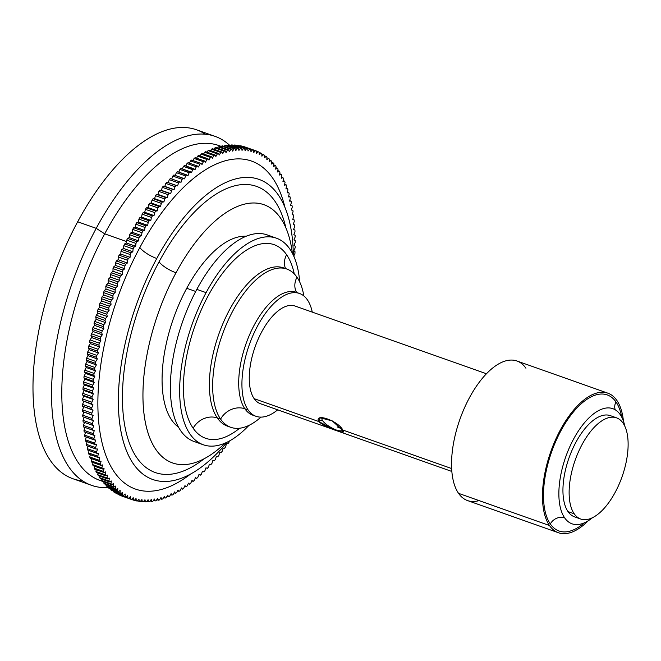 <?xml version="1.0" encoding="UTF-8"?>
<svg xmlns="http://www.w3.org/2000/svg" width="661" height="661" viewBox="0 0 661 661"><rect width="100%" height="100%" fill="white"/><g stroke="black" fill="none" stroke-linecap="round" stroke-linejoin="round"><path stroke-width="0.99" d="M95.523 370.829L94.06 373.432A185.088 85.748 109.5 0 0 93.829 375.283L94.804 376.687L93.375 379.34A185.088 85.748 109.5 0 0 93.184 381.174L94.201 382.479L92.804 385.181A185.088 85.748 109.5 0 0 92.656 386.991L93.722 388.197L92.358 390.948A185.088 85.748 109.5 0 0 92.251 392.733L93.358 393.849L92.044 396.633A185.088 85.748 109.5 0 0 91.962 398.393L93.127 399.409L91.846 402.227A185.088 85.748 109.5 0 0 91.805 403.962L93.011 404.879L91.772 407.738A185.088 85.748 109.5 0 0 91.772 409.432L93.019 410.25L91.821 413.142A185.088 85.748 109.5 0 0 91.862 414.811L93.143 415.521L91.995 418.438A185.088 85.748 109.5 0 0 92.077 420.065L93.399 420.685L92.292 423.618A185.088 85.748 109.5 0 0 92.408 425.213L93.771 425.725L92.714 428.683A185.088 85.748 109.5 0 0 92.871 430.237L94.267 430.65L93.259 433.624A185.088 85.748 109.5 0 0 93.449 435.136L94.887 435.442L93.92 438.425A185.088 85.748 109.5 0 0 94.159 439.896L95.622 440.094L94.713 443.093A185.088 85.748 109.5 0 0 94.977 444.523L96.481 444.613L95.622 447.613A185.088 85.748 109.5 0 0 95.928 449.001L97.456 448.984L96.646 451.992A185.088 85.748 109.5 0 0 96.993 453.322L98.547 453.206L97.787 456.206A185.088 85.748 109.5 0 0 98.175 457.495L99.753 457.272L99.051 460.263A185.088 85.748 109.5 0 0 99.472 461.502L101.075 461.18L100.431 464.162A185.088 85.748 109.5 0 0 100.885 465.344L102.505 464.914L101.918 467.889A185.088 85.748 109.5 0 0 102.405 469.013L104.05 468.484L103.521 471.433A185.088 85.748 109.5 0 0 104.041 472.508L105.702 471.871L105.231 474.805A185.088 85.748 109.5 0 0 105.785 475.821L107.462 475.085L107.049 478.002A185.088 85.748 109.5 0 0 107.644 478.961L109.329 478.118L108.974 481.001A185.088 85.748 109.5 0 0 109.594 481.902L111.296 480.968L110.998 483.819A185.088 85.748 109.5 0 0 111.659 484.653L113.37 483.621L113.13 486.438A185.088 85.748 109.5 0 0 113.816 487.215L115.535 486.083L115.353 488.859A185.088 85.748 109.5 0 0 116.072 489.578L117.79 488.347L117.675 491.082A185.088 85.748 109.5 0 0 118.418 491.734L120.145 490.412L120.087 493.106A185.088 85.748 109.5 0 0 120.864 493.693L122.591 492.28L122.591 494.924A185.088 85.748 109.5 0 0 123.392 495.453L125.119 493.941L125.177 496.535A185.088 85.748 109.5 0 0 126.003 496.998L127.73 495.395L127.854 497.931A185.088 85.748 109.5 0 0 128.705 498.328L130.424 496.642L130.605 499.129A185.088 85.748 109.5 0 0 131.481 499.452L133.191 497.683L133.431 500.104A185.088 85.748 109.5 0 0 134.332 500.369L136.034 498.51L136.331 500.873A185.088 85.748 109.5 0 0 137.257 501.063L138.942 499.129L139.306 501.418A185.088 85.748 109.5 0 0 140.248 501.55L141.925 499.534L142.346 501.757A185.088 85.748 109.5 0 0 143.305 501.815L144.966 499.724L145.445 501.881A185.088 85.748 109.5 0 0 146.428 501.873L148.064 499.708L148.601 501.782A185.088 85.748 109.5 0 0 149.601 501.707L151.22 499.476L151.815 501.476A185.088 85.748 109.5 0 0 152.831 501.335L154.426 499.03L155.079 500.947A185.088 85.748 109.5 0 0 156.112 500.741L157.682 498.369L158.392 500.212A185.088 85.748 109.5 0 0 159.433 499.939L160.987 497.502L161.747 499.262A185.088 85.748 109.5 0 0 162.796 498.915L164.325 496.428L165.134 498.097A185.088 85.748 109.5 0 0 166.2 497.683L167.696 495.139L168.563 496.717A185.088 85.748 109.5 0 0 169.637 496.246L171.1 493.643L172.017 495.13A185.088 85.748 109.5 0 0 173.108 494.593L174.537 491.941L175.504 493.346A185.088 85.748 109.5 0 0 176.594 492.742L177.991 490.041L179.007 491.346A185.088 85.748 109.5 0 0 180.106 490.677L181.461 487.934L182.527 489.148A185.088 85.748 109.5 0 0 183.634 488.421L184.956 485.628L186.063 486.744A185.088 85.748 109.5 0 0 187.17 485.959L188.451 483.133L189.608 484.149A185.088 85.748 109.5 0 0 190.723 483.298L191.963 480.44L193.161 481.357A185.088 85.748 109.5 0 0 194.268 480.448L195.466 477.564L196.714 478.382A185.088 85.748 109.5 0 0 197.821 477.407L198.969 474.499L200.258 475.209A185.088 85.748 109.5 0 0 201.365 474.185L202.473 471.252L203.795 471.863A185.088 85.748 109.5 0 0 204.902 470.781L205.959 467.823L207.323 468.335A185.088 85.748 109.5 0 0 208.422 467.195L209.43 464.22L210.834 464.633A185.088 85.748 109.5 0 0 211.925 463.435L212.883 460.453L214.321 460.758A185.088 85.748 109.5 0 0 215.403 459.511L216.312 456.52L217.783 456.718A185.088 85.748 109.5 0 0 218.857 455.421L219.716 452.421L221.212 452.521A185.088 85.748 109.5 0 0 222.278 451.174L223.088 448.175L224.616 448.166A185.088 85.748 109.5 0 0 225.665 446.77L226.417 443.771L227.971 443.655A185.088 85.748 109.5 0 0 229.012 442.217L229.284 441.069L229.012 442.217A185.088 85.748 109.5 0 1 227.971 443.655L226.417 443.771L225.665 446.77A185.088 85.748 109.5 0 1 224.616 448.166L223.088 448.175L222.278 451.174A185.088 85.748 109.5 0 1 221.212 452.521L219.716 452.421L218.857 455.421A185.088 85.748 109.5 0 1 217.783 456.718L216.312 456.52L215.403 459.511A185.088 85.748 109.5 0 1 214.321 460.758L212.883 460.453L211.925 463.435A185.088 85.748 109.5 0 1 210.834 464.633L209.43 464.22L208.422 467.195A185.088 85.748 109.5 0 1 207.323 468.335L205.959 467.823L204.902 470.781A185.088 85.748 109.5 0 1 203.795 471.863L202.473 471.252L201.365 474.185A185.088 85.748 109.5 0 1 200.258 475.209L198.969 474.499L197.821 477.407A185.088 85.748 109.5 0 1 196.714 478.382L195.466 477.564L194.268 480.448A185.088 85.748 109.5 0 1 193.161 481.357L191.773 480.869L193.161 481.357L191.963 480.44L190.723 483.298A185.088 85.748 109.5 0 1 189.608 484.149L188.22 483.654L189.608 484.149L188.451 483.133L187.17 485.959A185.088 85.748 109.5 0 1 186.063 486.744L184.659 486.248L186.063 486.744L184.956 485.628L183.634 488.421A185.088 85.748 109.5 0 1 182.527 489.148L181.114 488.644L182.527 489.148L181.461 487.934L180.106 490.677A185.088 85.748 109.5 0 1 179.007 491.346L177.578 490.842L179.007 491.346L177.991 490.041L176.594 492.742A185.088 85.748 109.5 0 1 175.504 493.346L174.058 492.833L175.504 493.346L174.537 491.941L173.108 494.593A185.088 85.748 109.5 0 1 172.017 495.13L170.555 494.618L172.017 495.13L171.1 493.643L169.637 496.246A185.088 85.748 109.5 0 1 168.563 496.717L167.076 496.196L168.563 496.717L167.696 495.139L166.2 497.683A185.088 85.748 109.5 0 1 165.134 498.097L163.631 497.559L165.134 498.097L164.325 496.428L162.796 498.915A185.088 85.748 109.5 0 1 161.747 499.262L160.21 498.716L161.747 499.262L160.987 497.502L159.433 499.939A185.088 85.748 109.5 0 1 158.392 500.212L156.831 499.658L158.392 500.212L157.682 498.369L156.112 500.741A185.088 85.748 109.5 0 1 155.079 500.947L153.484 500.385L155.079 500.947L154.426 499.03L152.831 501.335A185.088 85.748 109.5 0 1 151.815 501.476L150.187 500.898L151.815 501.476L151.22 499.476L149.601 501.707A185.088 85.748 109.5 0 1 148.601 501.782L146.94 501.195L148.601 501.782L148.064 499.708L146.428 501.873A185.088 85.748 109.5 0 1 145.445 501.881L143.734 501.278L145.445 501.881L144.966 499.724L143.305 501.815A185.088 85.748 109.5 0 1 142.346 501.757L140.595 501.137L142.346 501.757L141.925 499.534L140.248 501.55A185.088 85.748 109.5 0 1 139.306 501.418L137.505 500.782L139.306 501.418L138.942 499.129L137.257 501.063A185.088 85.748 109.5 0 1 136.331 500.873L134.472 500.212L136.331 500.873L136.034 498.51L134.332 500.369A185.088 85.748 109.5 0 1 133.431 500.104L131.506 499.427L133.431 500.104L133.191 497.683L131.481 499.452L122.202 496.171A185.088 85.748 -70.5 0 1 121.327 495.841L130.605 499.129A185.088 85.748 109.5 0 0 131.481 499.452L122.202 496.171A185.088 85.748 109.5 0 1 121.327 495.841L130.605 499.129L130.424 496.642L128.705 498.328L119.426 495.048A185.088 85.748 -70.5 0 1 118.575 494.651L127.854 497.931A185.088 85.748 109.5 0 0 128.705 498.328L119.426 495.048A185.088 85.748 109.5 0 1 118.575 494.651L127.854 497.931L127.73 495.395L126.003 496.998L116.724 493.709A185.088 85.748 -70.5 0 1 115.898 493.246L125.177 496.535A185.088 85.748 109.5 0 0 126.003 496.998L116.724 493.709A185.088 85.748 109.5 0 1 115.898 493.246L115.89 492.792L115.898 493.246L125.177 496.535L125.119 493.941L123.392 495.453L114.113 492.164A185.088 85.748 -70.5 0 1 113.312 491.644L122.591 494.924A185.088 85.748 109.5 0 0 123.392 495.453L114.113 492.164A185.088 85.748 109.5 0 1 113.312 491.644L113.312 491.024L113.312 491.644L122.591 494.924L122.591 492.28L120.864 493.693L111.585 490.412A185.088 85.748 -70.5 0 1 110.808 489.826L120.087 493.106A185.088 85.748 109.5 0 0 120.864 493.693L111.585 490.412A185.088 85.748 109.5 0 1 110.808 489.826L110.825 489.049L110.808 489.826L120.087 493.106L120.145 490.412L118.418 491.734L109.139 488.454A185.088 85.748 -70.5 0 1 108.396 487.801L117.675 491.082A185.088 85.748 109.5 0 0 118.418 491.734L109.139 488.454A185.088 85.748 109.5 0 1 108.396 487.801L108.437 486.876L108.396 487.801L117.675 491.082L117.79 488.347L116.072 489.578L106.793 486.289A185.088 85.748 -70.5 0 1 106.074 485.579L115.353 488.859A185.088 85.748 109.5 0 0 116.072 489.578L106.793 486.289A185.088 85.748 109.5 0 1 106.074 485.579L106.148 484.505L106.074 485.579L115.353 488.859L115.535 486.083L113.816 487.215L104.537 483.935A185.088 85.748 -70.5 0 1 103.851 483.15L113.13 486.438A185.088 85.748 109.5 0 0 113.816 487.215L104.537 483.935A185.088 85.748 109.5 0 1 103.851 483.15L103.951 481.927L103.851 483.15L113.13 486.438L113.37 483.621L111.659 484.653L102.381 481.373A185.088 85.748 -70.5 0 1 101.728 480.53L110.998 483.819A185.088 85.748 109.5 0 0 111.659 484.653L102.381 481.373A185.088 85.748 109.5 0 1 101.728 480.53L101.868 479.167L101.728 480.53L110.998 483.819L111.296 480.968L109.594 481.902L100.323 478.622A185.088 85.748 -70.5 0 1 99.695 477.721L108.974 481.001A185.088 85.748 109.5 0 0 109.594 481.902L100.323 478.622A185.088 85.748 109.5 0 1 99.695 477.721L99.885 476.209L99.695 477.721L108.974 481.001L109.329 478.118L107.644 478.961L98.365 475.672A185.088 85.748 -70.5 0 1 97.77 474.714L107.049 478.002A185.088 85.748 109.5 0 0 107.644 478.961L98.365 475.672A185.088 85.748 109.5 0 1 97.77 474.714L98.01 473.069L97.77 474.714L107.049 478.002L107.462 475.085L105.785 475.821L96.514 472.541A185.088 85.748 -70.5 0 1 95.952 471.524L105.231 474.805A185.088 85.748 109.5 0 0 105.785 475.821L96.514 472.541A185.088 85.748 109.5 0 1 95.952 471.524L96.242 469.748L95.952 471.524L105.231 474.805L105.702 471.871L104.041 472.508L94.763 469.227A185.088 85.748 -70.5 0 1 94.242 468.153L103.521 471.433A185.088 85.748 109.5 0 0 104.041 472.508L94.763 469.227A185.088 85.748 109.5 0 1 94.242 468.153L94.581 466.245L94.242 468.153L103.521 471.433L104.05 468.484L102.405 469.013L93.127 465.732A185.088 85.748 -70.5 0 1 92.639 464.6L101.918 467.889A185.088 85.748 109.5 0 0 102.405 469.013L93.127 465.732A185.088 85.748 109.5 0 1 92.639 464.6L93.044 462.568L92.639 464.6L101.918 467.889L102.505 464.914L100.885 465.344L91.606 462.056A185.088 85.748 -70.5 0 1 91.152 460.874L100.431 464.162A185.088 85.748 109.5 0 0 100.885 465.344L91.606 462.056A185.088 85.748 109.5 0 1 91.152 460.874L91.615 458.717L91.152 460.874L100.431 464.162L101.075 461.18L99.472 461.502L90.193 458.213A185.088 85.748 -70.5 0 1 89.772 456.982L99.051 460.263A185.088 85.748 109.5 0 0 99.472 461.502L90.193 458.213A185.088 85.748 109.5 0 1 89.772 456.982L90.309 454.71L89.772 456.982L99.051 460.263L99.753 457.272L98.175 457.495L88.896 454.206A185.088 85.748 -70.5 0 1 88.516 452.925L97.787 456.206A185.088 85.748 109.5 0 0 98.175 457.495L88.896 454.206A185.088 85.748 109.5 0 1 88.516 452.925L89.111 450.538L88.516 452.925L97.787 456.206L98.547 453.206L96.993 453.322L87.715 450.042A185.088 85.748 -70.5 0 1 87.368 448.703L96.646 451.992A185.088 85.748 109.5 0 0 96.993 453.322L87.715 450.042A185.088 85.748 109.5 0 1 87.368 448.703L88.037 446.208L87.368 448.703L96.646 451.992L97.456 448.984L95.928 449.001L86.649 445.712A185.088 85.748 -70.5 0 1 86.343 444.332L95.622 447.613A185.088 85.748 109.5 0 0 95.928 449.001L86.649 445.712A185.088 85.748 109.5 0 1 86.343 444.332L87.087 441.73L86.343 444.332L95.622 447.613L96.481 444.613L85.707 441.234A185.088 85.748 -70.5 0 1 85.434 439.805L94.713 443.093A185.088 85.748 109.5 0 0 94.977 444.523L85.707 441.234A185.088 85.748 109.5 0 1 85.434 439.805L86.261 437.103L85.434 439.805L94.713 443.093L95.622 440.094L84.881 436.615A185.088 85.748 -70.5 0 1 84.649 435.145L93.92 438.425A185.088 85.748 109.5 0 0 94.159 439.896L84.881 436.615A185.088 85.748 109.5 0 1 84.649 435.145L85.55 432.335L84.649 435.145L93.92 438.425L94.887 435.442L84.178 431.856A185.088 85.748 -70.5 0 1 83.98 430.336L93.259 433.624A185.088 85.748 109.5 0 0 93.449 435.136L84.178 431.856A185.088 85.748 109.5 0 1 83.98 430.336L84.963 427.444L83.98 430.336L93.259 433.624L94.267 430.65L83.592 426.956A185.088 85.748 -70.5 0 1 83.435 425.403L92.714 428.683A185.088 85.748 109.5 0 0 92.871 430.237L83.592 426.956A185.088 85.748 109.5 0 1 83.435 425.403L84.492 422.445L83.435 425.403L92.714 428.683L93.771 425.725L83.129 421.933A185.088 85.748 -70.5 0 1 83.013 420.338L92.292 423.618A185.088 85.748 109.5 0 0 92.408 425.213L83.129 421.933A185.088 85.748 109.5 0 1 83.013 420.338L84.121 417.397L83.013 420.338L92.292 423.618L93.399 420.685L82.799 416.785A185.088 85.748 -70.5 0 1 82.716 415.158L91.995 418.438A185.088 85.748 109.5 0 0 92.077 420.065L82.799 416.785A185.088 85.748 109.5 0 1 82.716 415.158L83.864 412.241L82.716 415.158L91.995 418.438L93.143 415.521L82.584 411.522A185.088 85.748 -70.5 0 1 82.542 409.853L91.821 413.142A185.088 85.748 109.5 0 0 91.862 414.811L82.584 411.522A185.088 85.748 109.5 0 1 82.542 409.853L83.74 406.969L82.542 409.853L91.821 413.142L93.019 410.25L82.493 406.151A185.088 85.748 -70.5 0 1 82.493 404.449L91.772 407.738A185.088 85.748 109.5 0 0 91.772 409.432L82.493 406.151A185.088 85.748 109.5 0 1 82.493 404.449L83.732 401.599L82.493 404.449L91.772 407.738L93.011 404.879L82.526 400.673A185.088 85.748 -70.5 0 1 82.567 398.947L91.846 402.227A185.088 85.748 109.5 0 0 91.805 403.962L82.526 400.673L83.732 401.599L82.526 400.673A185.088 85.748 109.5 0 1 82.567 398.947L83.848 396.121L82.567 398.947L91.846 402.227L93.127 399.409L83.848 396.121L93.127 399.409L91.962 398.393L82.691 395.104A185.088 85.748 -70.5 0 1 82.765 393.345L92.044 396.633A185.088 85.748 109.5 0 0 91.962 398.393L82.691 395.104L83.848 396.121L82.691 395.104A185.088 85.748 109.5 0 1 82.765 393.345L84.079 390.56L82.765 393.345L92.044 396.633L93.358 393.849L84.079 390.56L93.358 393.849L92.251 392.733L82.972 389.445A185.088 85.748 -70.5 0 1 83.079 387.66L92.358 390.948A185.088 85.748 109.5 0 0 92.251 392.733L82.972 389.445L84.079 390.56L82.972 389.445A185.088 85.748 109.5 0 1 83.079 387.66L84.443 384.917L83.079 387.66L92.358 390.948L93.722 388.197L84.443 384.917L93.722 388.197L92.656 386.991L83.377 383.702A185.088 85.748 -70.5 0 1 83.526 381.893L92.804 385.181A185.088 85.748 109.5 0 0 92.656 386.991L83.377 383.702L84.443 384.917L83.377 383.702A185.088 85.748 109.5 0 1 83.526 381.893L84.922 379.191L83.526 381.893L92.804 385.181L94.201 382.479L84.922 379.191L94.201 382.479L93.184 381.174L83.906 377.885A185.088 85.748 -70.5 0 1 84.096 376.051L93.375 379.34A185.088 85.748 109.5 0 0 93.184 381.174L83.906 377.885L84.922 379.191L83.906 377.885A185.088 85.748 109.5 0 1 84.096 376.051L85.525 373.399L84.096 376.051L93.375 379.34L94.804 376.687L85.525 373.399L94.804 376.687L93.829 375.283L84.558 372.003A185.088 85.748 -70.5 0 1 84.782 370.152L94.06 373.432A185.088 85.748 109.5 0 0 93.829 375.283L84.558 372.003L85.525 373.399L84.558 372.003A185.088 85.748 109.5 0 1 84.782 370.152L86.244 367.549L84.782 370.152L94.06 373.432L95.523 370.829L86.244 367.549L95.523 370.829L94.606 369.334L85.327 366.054A185.088 85.748 -70.5 0 1 85.591 364.186L94.87 367.466A185.088 85.748 109.5 0 0 94.606 369.334L95.523 370.829M294.682 258.36A185.088 85.748 109.5 0 0 294.74 257.393L293.963 256.617L294.74 257.393A185.088 85.748 109.5 0 1 294.682 258.36M293.724 256.071L294.946 253.494A185.088 85.748 109.5 0 0 295.021 251.734L293.864 250.717L295.145 247.892A185.088 85.748 109.5 0 0 295.178 246.165L293.98 245.248L295.219 242.389A185.088 85.748 109.5 0 0 295.211 240.687L293.971 239.869L295.17 236.985A185.088 85.748 109.5 0 0 295.128 235.316L293.839 234.605L294.996 231.689A185.088 85.748 109.5 0 0 294.913 230.053L293.591 229.441L294.699 226.508A185.088 85.748 109.5 0 0 294.575 224.905L293.211 224.401L294.277 221.443A185.088 85.748 109.5 0 0 294.12 219.882L292.716 219.477L293.732 216.502A185.088 85.748 109.5 0 0 293.534 214.99L292.104 214.685L293.063 211.702A185.088 85.748 109.5 0 0 292.831 210.223L291.361 210.024L292.278 207.033A185.088 85.748 109.5 0 0 292.005 205.604L290.51 205.513L291.369 202.514A185.088 85.748 109.5 0 0 291.063 201.126L289.535 201.134L290.344 198.135A185.088 85.748 109.5 0 0 289.997 196.804L288.444 196.92L289.196 193.921A185.088 85.748 109.5 0 0 288.816 192.632L287.238 192.855L287.932 189.856A185.088 85.748 109.5 0 0 287.518 188.625L285.916 188.947L286.56 185.964A185.088 85.748 109.5 0 0 286.106 184.783L284.478 185.212L285.065 182.238A185.088 85.748 109.5 0 0 284.577 181.114L282.933 181.643L283.47 178.685A185.088 85.748 109.5 0 0 282.941 177.619L281.28 178.247L281.751 175.314A185.088 85.748 109.5 0 0 281.198 174.297L279.52 175.033L279.934 172.124A185.088 85.748 109.5 0 0 279.347 171.166L277.653 172L278.008 169.125A185.088 85.748 109.5 0 0 277.389 168.225L275.687 169.158L275.984 166.308A185.088 85.748 109.5 0 0 275.331 165.465L273.621 166.506L273.861 163.688A185.088 85.748 109.5 0 0 273.175 162.912L271.456 164.044L271.63 161.267A185.088 85.748 109.5 0 0 270.919 160.549L269.192 161.78L269.308 159.037A185.088 85.748 109.5 0 0 268.564 158.384L266.837 159.714L266.895 157.021A185.088 85.748 109.5 0 0 266.127 156.426L264.4 157.847L264.392 155.203A185.088 85.748 109.5 0 0 263.599 154.674L261.872 156.186L261.806 153.592A185.088 85.748 109.5 0 0 260.979 153.129L259.261 154.732L259.137 152.187A185.088 85.748 109.5 0 0 258.286 151.799L256.567 153.484L256.385 150.997A185.088 85.748 109.5 0 0 255.51 150.667L253.799 152.443L253.551 150.022A185.088 85.748 109.5 0 0 252.651 149.758L250.957 151.617L250.651 149.254A185.088 85.748 109.5 0 0 249.734 149.056L248.04 150.997L247.677 148.7A185.088 85.748 109.5 0 0 246.735 148.576L245.066 150.592L244.644 148.37A185.088 85.748 109.5 0 0 243.678 148.304L242.025 150.394L241.546 148.246A185.088 85.748 109.5 0 0 240.563 148.254L238.918 150.419L238.381 148.337A185.088 85.748 109.5 0 0 237.39 148.411L235.762 150.65L235.167 148.651A185.088 85.748 109.5 0 0 234.159 148.791L232.556 151.096L231.904 149.171A185.088 85.748 109.5 0 0 230.879 149.386L229.301 151.757L228.599 149.915A185.088 85.748 109.5 0 0 227.549 150.187L226.004 152.625L225.244 150.865A185.088 85.748 109.5 0 0 224.186 151.204L222.666 153.699L221.848 152.03A185.088 85.748 109.5 0 0 220.782 152.435L219.287 154.988L218.427 153.41A185.088 85.748 109.5 0 0 217.345 153.881L215.883 156.483L214.965 154.988A185.088 85.748 109.5 0 0 213.883 155.525L212.454 158.186L211.487 156.781A185.088 85.748 109.5 0 0 210.388 157.384L209 160.086L207.975 158.78A185.088 85.748 109.5 0 0 206.876 159.441L205.521 162.193L204.456 160.978A185.088 85.748 109.5 0 0 203.357 161.705L202.035 164.49L200.919 163.374A185.088 85.748 109.5 0 0 199.812 164.168L198.531 166.993L197.375 165.977A185.088 85.748 109.5 0 0 196.267 166.828L195.028 169.679L193.822 168.762A185.088 85.748 109.5 0 0 192.715 169.679L191.516 172.562L190.277 171.744A185.088 85.748 109.5 0 0 189.17 172.711L188.013 175.628L186.724 174.909A185.088 85.748 109.5 0 0 185.625 175.942L184.518 178.875L183.188 178.263A185.088 85.748 109.5 0 0 182.089 179.346L181.023 182.304L179.668 181.792A185.088 85.748 109.5 0 0 178.569 182.932L177.553 185.906L176.156 185.493A185.088 85.748 109.5 0 0 175.066 186.683L174.099 189.674L172.67 189.368A185.088 85.748 109.5 0 0 171.587 190.616L170.67 193.607L169.208 193.409A185.088 85.748 109.5 0 0 168.134 194.706L167.266 197.705L165.771 197.606A185.088 85.748 109.5 0 0 164.705 198.953L163.903 201.952L162.375 201.96A185.088 85.748 109.5 0 0 161.317 203.357L160.565 206.348L159.012 206.463A185.088 85.748 109.5 0 0 157.971 207.901L157.277 210.892L155.69 211.115A185.088 85.748 109.5 0 0 154.666 212.594L154.021 215.577L152.418 215.899A185.088 85.748 109.5 0 0 151.41 217.428L150.824 220.394L149.196 220.824A185.088 85.748 109.5 0 0 148.204 222.385L147.676 225.343L146.031 225.872A185.088 85.748 109.5 0 0 145.048 227.475L144.577 230.408L142.916 231.044A185.088 85.748 109.5 0 0 141.958 232.68L141.545 235.589L139.868 236.324A185.088 85.748 109.5 0 0 138.926 238.001L138.57 240.877L136.885 241.719A185.088 85.748 109.5 0 0 135.968 243.422L135.67 246.272L133.968 247.206A185.088 85.748 109.5 0 0 133.076 248.941L132.836 251.758L131.126 252.799A185.088 85.748 109.5 0 0 130.258 254.559L130.077 257.336L128.358 258.476A185.088 85.748 109.5 0 0 127.515 260.26L127.399 263.004L125.673 264.226A185.088 85.748 109.5 0 0 124.846 266.044L124.797 268.738L123.07 270.06A185.088 85.748 109.5 0 0 122.268 271.894L122.277 274.538L120.55 275.959A185.088 85.748 109.5 0 0 119.781 277.81L119.848 280.404L118.121 281.916A185.088 85.748 109.5 0 0 117.377 283.792L117.501 286.329L115.782 287.923A185.088 85.748 109.5 0 0 115.072 289.815L115.254 292.294L113.535 293.98A185.088 85.748 109.5 0 0 112.857 295.88L113.097 298.301L111.395 300.077A185.088 85.748 109.5 0 0 110.742 301.986L111.048 304.349L109.346 306.2A185.088 85.748 109.5 0 0 108.726 308.117L109.09 310.414L107.404 312.347A185.088 85.748 109.5 0 0 106.818 314.272L107.239 316.495L105.562 318.511A185.088 85.748 109.5 0 0 105.008 320.436L105.487 322.593L103.835 324.683A185.088 85.748 109.5 0 0 103.314 326.608L103.851 328.691L102.207 330.855A185.088 85.748 109.5 0 0 101.728 332.78L102.323 334.78L100.695 337.019A185.088 85.748 109.5 0 0 100.249 338.936L100.902 340.861L99.299 343.166A185.088 85.748 109.5 0 0 98.886 345.083L99.596 346.926L98.018 349.289A185.088 85.748 109.5 0 0 97.638 351.198L98.398 352.957L96.853 355.387A185.088 85.748 109.5 0 0 96.506 357.287L97.324 358.956L95.804 361.451A185.088 85.748 109.5 0 0 95.498 363.335L96.366 364.922L94.87 367.466A185.088 85.748 109.5 0 0 94.606 369.334L85.327 366.054L86.244 367.549L85.327 366.054A185.088 85.748 109.5 0 1 85.591 364.186L87.087 361.633L85.591 364.186L94.87 367.466L96.366 364.922L87.087 361.633L96.366 364.922L95.498 363.335L86.219 360.055A185.088 85.748 -70.5 0 1 86.525 358.171L95.804 361.451A185.088 85.748 109.5 0 0 95.498 363.335L86.219 360.055L87.087 361.633L86.219 360.055A185.088 85.748 109.5 0 1 86.525 358.171L88.045 355.676L86.525 358.171L95.804 361.451L97.324 358.956L88.045 355.676L97.324 358.956L96.506 357.287L87.235 354.007A185.088 85.748 -70.5 0 1 87.574 352.106L96.853 355.387A185.088 85.748 109.5 0 0 96.506 357.287L87.235 354.007L88.045 355.676L87.235 354.007A185.088 85.748 109.5 0 1 87.574 352.106L89.119 349.677L87.574 352.106L96.853 355.387L98.398 352.957L89.119 349.677L98.398 352.957L97.638 351.198L88.359 347.917A185.088 85.748 -70.5 0 1 88.739 346.009L98.018 349.289A185.088 85.748 109.5 0 0 97.638 351.198L88.359 347.917L89.119 349.677L88.359 347.917A185.088 85.748 109.5 0 1 88.739 346.009L90.317 343.637L88.739 346.009L98.018 349.289L99.596 346.926L90.317 343.637L99.596 346.926L98.886 345.083L89.607 341.803A185.088 85.748 -70.5 0 1 90.02 339.878L99.299 343.166A185.088 85.748 109.5 0 0 98.886 345.083L89.607 341.803L90.317 343.637L89.607 341.803A185.088 85.748 109.5 0 1 90.02 339.878L91.623 337.581L90.02 339.878L99.299 343.166L100.902 340.861L91.623 337.581L100.902 340.861L100.249 338.936L90.97 335.656A185.088 85.748 -70.5 0 1 91.425 333.731L100.695 337.019A185.088 85.748 109.5 0 0 100.249 338.936L90.97 335.656L91.623 337.581L90.97 335.656A185.088 85.748 109.5 0 1 91.425 333.731L93.044 331.5L91.425 333.731L100.695 337.019L102.323 334.78L93.044 331.5L102.323 334.78L101.728 332.78L92.449 329.492A185.088 85.748 -70.5 0 1 92.928 327.567L102.207 330.855A185.088 85.748 109.5 0 0 101.728 332.78L92.449 329.492L93.044 331.5L92.449 329.492A185.088 85.748 109.5 0 1 92.928 327.567L94.573 325.402L92.928 327.567L102.207 330.855L103.851 328.691L94.573 325.402L103.851 328.691L103.314 326.608L94.036 323.328A185.088 85.748 -70.5 0 1 94.556 321.395L103.835 324.683A185.088 85.748 109.5 0 0 103.314 326.608L94.036 323.328L94.573 325.402L94.036 323.328A185.088 85.748 109.5 0 1 94.556 321.395L96.209 319.304L94.556 321.395L103.835 324.683L105.487 322.593L96.209 319.304L105.487 322.593L105.008 320.436L95.729 317.156A185.088 85.748 -70.5 0 1 96.283 315.231L105.562 318.511A185.088 85.748 109.5 0 0 105.008 320.436L95.729 317.156L96.209 319.304L95.729 317.156A185.088 85.748 109.5 0 1 96.283 315.231L97.96 313.215L96.283 315.231L105.562 318.511L107.239 316.495L97.96 313.215L107.239 316.495L106.818 314.272L97.539 310.992A185.088 85.748 -70.5 0 1 98.125 309.067L107.404 312.347A185.088 85.748 109.5 0 0 106.818 314.272L97.539 310.992L97.96 313.215L97.539 310.992A185.088 85.748 109.5 0 1 98.125 309.067L99.811 307.125L98.125 309.067L107.404 312.347L109.09 310.414L99.811 307.125L109.09 310.414L108.726 308.117L99.447 304.837A185.088 85.748 -70.5 0 1 100.067 302.92L109.346 306.2A185.088 85.748 109.5 0 0 108.726 308.117L99.447 304.837L99.811 307.125L99.447 304.837A185.088 85.748 109.5 0 1 100.067 302.92L101.769 301.061L100.067 302.92L109.346 306.2L111.048 304.349L101.769 301.061L111.048 304.349L110.742 301.986L101.463 298.706A185.088 85.748 -70.5 0 1 102.116 296.797L111.395 300.077A185.088 85.748 109.5 0 0 110.742 301.986L101.463 298.706L101.769 301.061L101.463 298.706A185.088 85.748 109.5 0 1 102.116 296.797L103.827 295.021L102.116 296.797L111.395 300.077L113.097 298.301L103.827 295.021L113.097 298.301L112.857 295.88L103.579 292.6A185.088 85.748 -70.5 0 1 104.256 290.7L113.535 293.98A185.088 85.748 109.5 0 0 112.857 295.88L103.579 292.6L103.827 295.021L103.579 292.6A185.088 85.748 109.5 0 1 104.256 290.7L105.975 289.014L104.256 290.7L113.535 293.98L115.254 292.294L105.975 289.014L115.254 292.294L115.072 289.815L105.793 286.535A185.088 85.748 -70.5 0 1 106.504 284.643L115.782 287.923A185.088 85.748 109.5 0 0 115.072 289.815L105.793 286.535L105.975 289.014L105.793 286.535A185.088 85.748 109.5 0 1 106.504 284.643L108.222 283.048L106.504 284.643L115.782 287.923L117.501 286.329L108.222 283.048L117.501 286.329L117.377 283.792L108.098 280.504A185.088 85.748 -70.5 0 1 108.842 278.636L118.121 281.916A185.088 85.748 109.5 0 0 117.377 283.792L108.098 280.504L108.222 283.048L108.098 280.504A185.088 85.748 109.5 0 1 108.842 278.636L110.569 277.124L108.842 278.636L118.121 281.916L119.848 280.404L110.569 277.124L119.848 280.404L119.781 277.81L110.503 274.53A185.088 85.748 -70.5 0 1 111.271 272.679L120.55 275.959A185.088 85.748 109.5 0 0 119.781 277.81L110.503 274.53L110.569 277.124L110.503 274.53A185.088 85.748 109.5 0 1 111.271 272.679L112.998 271.258L111.271 272.679L120.55 275.959L122.277 274.538L112.998 271.258L122.277 274.538L122.268 271.894L112.998 268.614A185.088 85.748 -70.5 0 1 113.791 266.78L123.07 270.06A185.088 85.748 109.5 0 0 122.268 271.894L112.998 268.614L112.998 271.258L112.998 268.614A185.088 85.748 109.5 0 1 113.791 266.78L115.518 265.449L113.791 266.78L123.07 270.06L124.797 268.738L115.518 265.449L124.797 268.738L124.846 266.044L115.576 262.764A185.088 85.748 -70.5 0 1 116.394 260.946L125.673 264.226A185.088 85.748 109.5 0 0 124.846 266.044L115.576 262.764L115.518 265.449L115.576 262.764A185.088 85.748 109.5 0 1 116.394 260.946L118.121 259.715L116.394 260.946L125.673 264.226L127.399 263.004L118.121 259.715L127.399 263.004L127.515 260.26L118.236 256.98A185.088 85.748 -70.5 0 1 119.079 255.187L128.358 258.476A185.088 85.748 109.5 0 0 127.515 260.26L118.236 256.98L118.121 259.715L118.236 256.98A185.088 85.748 109.5 0 1 119.079 255.187L120.798 254.055L119.079 255.187L128.358 258.476L130.077 257.336L120.798 254.055L130.077 257.336L130.258 254.559L120.98 251.279A185.088 85.748 -70.5 0 1 121.847 249.511L131.126 252.799A185.088 85.748 109.5 0 0 130.258 254.559L120.98 251.279L120.798 254.055L120.98 251.279A185.088 85.748 109.5 0 1 121.847 249.511L123.557 248.478L121.847 249.511L131.126 252.799L132.836 251.758L123.557 248.478L132.836 251.758L133.076 248.941L123.797 245.661A185.088 85.748 -70.5 0 1 124.689 243.926L133.968 247.206A185.088 85.748 109.5 0 0 133.076 248.941L123.797 245.661L123.557 248.478L123.797 245.661A185.088 85.748 109.5 0 1 124.689 243.926L126.391 242.992L124.689 243.926L133.968 247.206L135.67 246.272L126.391 242.992L135.67 246.272L135.968 243.422L126.689 240.141A185.088 85.748 -70.5 0 1 127.606 238.431L136.885 241.719A185.088 85.748 109.5 0 0 135.968 243.422L126.689 240.141L126.391 242.992L126.689 240.141A185.088 85.748 109.5 0 1 127.606 238.431L129.3 237.596L127.606 238.431L136.885 241.719L138.57 240.877L129.3 237.596L138.57 240.877L138.926 238.001L129.655 234.713A185.088 85.748 -70.5 0 1 130.589 233.044L139.868 236.324A185.088 85.748 109.5 0 0 138.926 238.001L129.655 234.713L129.3 237.596L129.655 234.713A185.088 85.748 109.5 0 1 130.589 233.044L132.266 232.308L130.589 233.044L139.868 236.324L141.545 235.589L132.266 232.308L141.545 235.589L141.958 232.68L132.679 229.4A185.088 85.748 -70.5 0 1 133.638 227.756L142.916 231.044A185.088 85.748 109.5 0 0 141.958 232.68L132.679 229.4L132.266 232.308L132.679 229.4A185.088 85.748 109.5 0 1 133.638 227.756L135.298 227.128L133.638 227.756L142.916 231.044L144.577 230.408L135.298 227.128L144.577 230.408L145.048 227.475L135.769 224.195A185.088 85.748 -70.5 0 1 136.753 222.592L146.031 225.872A185.088 85.748 109.5 0 0 145.048 227.475L135.769 224.195L135.298 227.128L135.769 224.195A185.088 85.748 109.5 0 1 136.753 222.592L138.397 222.055L136.753 222.592L146.031 225.872L147.676 225.343L138.397 222.055L147.676 225.343L148.204 222.385L138.926 219.105A185.088 85.748 -70.5 0 1 139.917 217.543L149.196 220.824A185.088 85.748 109.5 0 0 148.204 222.385L138.926 219.105L138.397 222.055L138.926 219.105A185.088 85.748 109.5 0 1 139.917 217.543L141.545 217.114L139.917 217.543L149.196 220.824L150.824 220.394L141.545 217.114L150.824 220.394L151.41 217.428L142.132 214.139A185.088 85.748 -70.5 0 1 143.14 212.619L152.418 215.899A185.088 85.748 109.5 0 0 151.41 217.428L142.132 214.139L141.545 217.114L142.132 214.139A185.088 85.748 109.5 0 1 143.14 212.619L144.742 212.297L143.14 212.619L152.418 215.899L154.021 215.577L144.742 212.297L154.021 215.577L154.666 212.594L145.387 209.314A185.088 85.748 -70.5 0 1 146.42 207.835L155.69 211.115A185.088 85.748 109.5 0 0 154.666 212.594L145.387 209.314L144.742 212.297L145.387 209.314A185.088 85.748 109.5 0 1 146.42 207.835L147.998 207.612L146.42 207.835L155.69 211.115L157.277 210.892L147.998 207.612L157.277 210.892L157.971 207.901L148.692 204.621A185.088 85.748 -70.5 0 1 149.733 203.183L159.012 206.463A185.088 85.748 109.5 0 0 157.971 207.901L148.692 204.621L147.998 207.612L148.692 204.621A185.088 85.748 109.5 0 1 149.733 203.183L151.286 203.067L149.733 203.183L159.012 206.463L160.565 206.348L151.286 203.067L160.565 206.348L161.317 203.357L152.038 200.068A185.088 85.748 -70.5 0 1 153.096 198.68L162.375 201.96A185.088 85.748 109.5 0 0 161.317 203.357L152.038 200.068L151.286 203.067L152.038 200.068A185.088 85.748 109.5 0 1 153.096 198.68L154.624 198.672L153.096 198.68L162.375 201.96L163.903 201.952L154.624 198.672L163.903 201.952L164.705 198.953L155.426 195.664A185.088 85.748 -70.5 0 1 156.492 194.326L165.771 197.606A185.088 85.748 109.5 0 0 164.705 198.953L155.426 195.664L154.624 198.672L155.426 195.664A185.088 85.748 109.5 0 1 156.492 194.326L167.266 197.705L157.996 194.417L167.266 197.705L168.134 194.706L158.855 191.417A185.088 85.748 -70.5 0 1 159.929 190.12L169.208 193.409A185.088 85.748 109.5 0 0 168.134 194.706L158.855 191.417L157.996 194.417L158.855 191.417A185.088 85.748 109.5 0 1 159.929 190.12L170.67 193.607L161.391 190.327L170.67 193.607L171.587 190.616L162.309 187.327A185.088 85.748 -70.5 0 1 163.391 186.088L172.67 189.368A185.088 85.748 109.5 0 0 171.587 190.616L162.309 187.327L161.391 190.327L162.309 187.327A185.088 85.748 109.5 0 1 163.391 186.088L174.099 189.674L164.82 186.385L174.099 189.674L175.066 186.683L165.787 183.403A185.088 85.748 -70.5 0 1 166.878 182.213L176.156 185.493A185.088 85.748 109.5 0 0 175.066 186.683L165.787 183.403L164.82 186.385L165.787 183.403A185.088 85.748 109.5 0 1 166.878 182.213L177.553 185.906L168.274 182.618L177.553 185.906L178.569 182.932L169.29 179.643A185.088 85.748 -70.5 0 1 170.389 178.511L179.668 181.792A185.088 85.748 109.5 0 0 178.569 182.932L169.29 179.643L168.274 182.618L169.29 179.643A185.088 85.748 109.5 0 1 170.389 178.511L181.023 182.304L182.089 179.346L172.81 176.066A185.088 85.748 -70.5 0 1 173.909 174.975L183.188 178.263A185.088 85.748 109.5 0 0 182.089 179.346L172.81 176.066L171.761 178.991L172.81 176.066A185.088 85.748 109.5 0 1 173.909 174.975L184.518 178.875L185.625 175.942L176.347 172.653A185.088 85.748 -70.5 0 1 177.454 171.629L186.724 174.909A185.088 85.748 109.5 0 0 185.625 175.942L176.347 172.653L175.289 175.462L176.347 172.653A185.088 85.748 109.5 0 1 177.454 171.629L188.013 175.628L189.17 172.711L179.891 169.431A185.088 85.748 -70.5 0 1 180.998 168.464L190.277 171.744A185.088 85.748 109.5 0 0 189.17 172.711L179.891 169.431L178.825 172.116L179.891 169.431A185.088 85.748 109.5 0 1 180.998 168.464L191.516 172.562L192.715 169.679L183.436 166.39A185.088 85.748 -70.5 0 1 184.551 165.481L193.822 168.762A185.088 85.748 109.5 0 0 192.715 169.679L183.436 166.39L182.378 168.952L183.436 166.39A185.088 85.748 109.5 0 1 184.551 165.481L195.028 169.679L196.267 166.828L186.989 163.54A185.088 85.748 -70.5 0 1 188.096 162.689L197.375 165.977A185.088 85.748 109.5 0 0 196.267 166.828L186.989 163.54L185.931 165.969L186.989 163.54A185.088 85.748 109.5 0 1 188.096 162.689L197.375 165.977L198.531 166.993L199.812 164.168L190.533 160.887A185.088 85.748 -70.5 0 1 191.64 160.094L200.919 163.374A185.088 85.748 109.5 0 0 199.812 164.168L190.533 160.887L189.492 163.184L190.533 160.887A185.088 85.748 109.5 0 1 191.64 160.094L200.919 163.374L202.035 164.49L203.357 161.705L194.078 158.425A185.088 85.748 -70.5 0 1 195.177 157.698L204.456 160.978A185.088 85.748 109.5 0 0 203.357 161.705L194.078 158.425L193.045 160.59L194.078 158.425A185.088 85.748 109.5 0 1 195.177 157.698L204.456 160.978L205.521 162.193L206.876 159.441L197.606 156.161A185.088 85.748 -70.5 0 1 198.705 155.492L207.975 158.78A185.088 85.748 109.5 0 0 206.876 159.441L197.606 156.161L196.598 158.194L197.606 156.161A185.088 85.748 109.5 0 1 198.705 155.492L207.975 158.78L209 160.086L210.388 157.384L201.109 154.104A185.088 85.748 -70.5 0 1 202.208 153.501L211.487 156.781A185.088 85.748 109.5 0 0 210.388 157.384L201.109 154.104L200.134 156.004L201.109 154.104A185.088 85.748 109.5 0 1 202.208 153.501L211.487 156.781L212.454 158.186L213.883 155.525L204.604 152.245A185.088 85.748 -70.5 0 1 205.687 151.708L214.965 154.988A185.088 85.748 109.5 0 0 213.883 155.525L204.604 152.245L203.654 154.013L204.604 152.245A185.088 85.748 109.5 0 1 205.687 151.708L214.965 154.988L215.883 156.483L217.345 153.881L208.066 150.592A185.088 85.748 -70.5 0 1 209.149 150.121L218.427 153.41A185.088 85.748 109.5 0 0 217.345 153.881L208.066 150.592L207.157 152.228L208.066 150.592A185.088 85.748 109.5 0 1 209.149 150.121L218.427 153.41L219.287 154.988L220.782 152.435L211.503 149.155A185.088 85.748 -70.5 0 1 212.569 148.75L221.848 152.03A185.088 85.748 109.5 0 0 220.782 152.435L211.503 149.155L210.628 150.65L211.503 149.155A185.088 85.748 109.5 0 1 212.569 148.75L221.848 152.03L222.666 153.699L224.186 151.204L214.908 147.924A185.088 85.748 -70.5 0 1 215.965 147.585L225.244 150.865A185.088 85.748 109.5 0 0 224.186 151.204L214.908 147.924L214.081 149.279L214.908 147.924A185.088 85.748 109.5 0 1 215.965 147.585L225.244 150.865L226.004 152.625L227.549 150.187L218.279 146.907A185.088 85.748 -70.5 0 1 219.32 146.635L228.599 149.915A185.088 85.748 109.5 0 0 227.549 150.187L218.279 146.907L217.502 148.122L218.279 146.907A185.088 85.748 109.5 0 1 219.32 146.635L228.599 149.915L229.301 151.757L230.879 149.386L221.6 146.098A185.088 85.748 -70.5 0 1 222.633 145.891L231.904 149.171A185.088 85.748 109.5 0 0 230.879 149.386L221.6 146.098L220.881 147.18L221.6 146.098A185.088 85.748 109.5 0 1 222.633 145.891L231.904 149.171L232.556 151.096L234.159 148.791L224.88 145.511A185.088 85.748 -70.5 0 1 225.897 145.37L235.167 148.651A185.088 85.748 109.5 0 0 234.159 148.791L224.88 145.511L224.219 146.453L224.88 145.511A185.088 85.748 109.5 0 1 225.897 145.37L235.167 148.651L235.762 150.65L237.39 148.411L228.111 145.131A185.088 85.748 -70.5 0 1 229.103 145.056L238.381 148.337A185.088 85.748 109.5 0 0 237.39 148.411L228.111 145.131L227.516 145.941L228.111 145.131A185.088 85.748 109.5 0 1 229.103 145.056L238.381 148.337L238.918 150.419L240.563 148.254L231.284 144.966A185.088 85.748 -70.5 0 1 232.267 144.966L241.546 148.246A185.088 85.748 109.5 0 0 240.563 148.254L231.284 144.966L230.772 145.643L231.284 144.966A185.088 85.748 109.5 0 1 232.267 144.966L241.546 148.246L242.025 150.394L243.678 148.304L234.399 145.023A185.088 85.748 -70.5 0 1 235.366 145.081L244.644 148.37A185.088 85.748 109.5 0 0 243.678 148.304L234.399 145.023L233.969 145.569L234.399 145.023A185.088 85.748 109.5 0 1 235.366 145.081L244.644 148.37L245.066 150.592L246.735 148.576L237.456 145.296A185.088 85.748 -70.5 0 1 238.406 145.42L247.677 148.7A185.088 85.748 109.5 0 0 246.735 148.576L237.456 145.296L237.117 145.701L237.456 145.296A185.088 85.748 109.5 0 1 238.406 145.42L247.677 148.7L248.04 150.997L249.734 149.056L240.455 145.775A185.088 85.748 -70.5 0 1 241.372 145.974L250.651 149.254A185.088 85.748 109.5 0 0 249.734 149.056L240.455 145.775A185.088 85.748 109.5 0 1 241.372 145.974L250.651 149.254L250.957 151.617L252.651 149.758L243.38 146.478A185.088 85.748 -70.5 0 1 244.273 146.734L253.551 150.022A185.088 85.748 109.5 0 0 252.651 149.758L243.38 146.478A185.088 85.748 109.5 0 1 244.273 146.734L253.551 150.022L253.799 152.443L255.51 150.667L246.198 147.42L255.51 150.667A185.088 85.748 109.5 0 1 256.385 150.997L256.567 153.484L258.286 151.799L256.394 151.129L258.286 151.799A185.088 85.748 109.5 0 1 259.137 152.187L259.261 154.732L260.979 153.129L259.145 152.484L260.979 153.129A185.088 85.748 109.5 0 1 261.806 153.592L261.872 156.186L263.599 154.674L261.814 154.046L263.599 154.674A185.088 85.748 109.5 0 1 264.392 155.203L264.4 157.847L266.127 156.426L264.4 155.814L266.127 156.426A185.088 85.748 109.5 0 1 266.895 157.021L266.837 159.714L268.564 158.384L266.879 157.789L268.564 158.384A185.088 85.748 109.5 0 1 269.308 159.037L269.192 161.78L270.919 160.549L269.275 159.962L270.919 160.549A185.088 85.748 109.5 0 1 271.63 161.267L271.456 164.044L273.175 162.912L271.564 162.342L273.175 162.912A185.088 85.748 109.5 0 1 273.861 163.688L273.621 166.506L275.331 165.465L273.753 164.911L275.331 165.465A185.088 85.748 109.5 0 1 275.984 166.308L275.687 169.158L277.389 168.225L275.844 167.679L277.389 168.225A185.088 85.748 109.5 0 1 278.008 169.125L277.653 172L279.347 171.166L277.827 170.629L279.347 171.166A185.088 85.748 109.5 0 1 279.934 172.124L279.52 175.033L281.198 174.297L279.702 173.769L281.198 174.297A185.088 85.748 109.5 0 1 281.751 175.314L281.28 178.247L282.941 177.619L281.47 177.09L282.941 177.619A185.088 85.748 109.5 0 1 283.47 178.685L282.933 181.643L284.577 181.114L283.123 180.593L284.577 181.114A185.088 85.748 109.5 0 1 285.065 182.238L284.478 185.212L286.106 184.783L284.668 184.27L286.106 184.783A185.088 85.748 109.5 0 1 286.56 185.964L285.916 188.947L287.518 188.625L286.089 188.121L287.518 188.625A185.088 85.748 109.5 0 1 287.932 189.856L287.238 192.855L288.816 192.632L287.403 192.136L288.816 192.632A185.088 85.748 109.5 0 1 289.196 193.921L288.444 196.92L289.997 196.804L288.593 196.309L289.997 196.804A185.088 85.748 109.5 0 1 290.344 198.135L289.535 201.134L291.063 201.126L289.667 200.638L291.063 201.126A185.088 85.748 109.5 0 1 291.369 202.514L290.51 205.513L292.005 205.604A185.088 85.748 109.5 0 1 292.278 207.033L291.361 210.024L292.831 210.223A185.088 85.748 109.5 0 1 293.063 211.702L292.104 214.685L293.534 214.99A185.088 85.748 109.5 0 1 293.732 216.502L292.716 219.477L294.12 219.882A185.088 85.748 109.5 0 1 294.277 221.443L293.211 224.401L294.575 224.905A185.088 85.748 109.5 0 1 294.699 226.508L293.591 229.441L294.913 230.053A185.088 85.748 109.5 0 1 294.996 231.689L293.839 234.605L295.128 235.316A185.088 85.748 109.5 0 1 295.17 236.985L293.971 239.869L295.211 240.687A185.088 85.748 109.5 0 1 295.219 242.389L293.98 245.248L295.178 246.165A185.088 85.748 109.5 0 1 295.145 247.892L293.864 250.717L295.021 251.734A185.088 85.748 109.5 0 1 294.946 253.494L293.724 256.071M102.298 481.274L100.199 480.53A177.685 82.319 -70.5 0 1 104.686 233.829L126.54 241.562L104.686 233.829A177.685 82.319 -70.5 0 1 218.75 145.519L221.369 146.445M205.356 134.216A185.088 85.748 109.5 0 0 77.668 221.774L96.225 228.342A185.088 85.748 -70.5 0 1 229.549 145.213A185.088 85.748 109.5 0 0 215.04 136.348A185.088 85.748 109.5 0 0 96.225 228.342L77.668 221.774A185.088 85.748 -70.5 0 1 196.482 129.779L215.04 136.348M221.311 146.527A177.685 82.319 109.5 0 0 104.686 233.829L96.225 228.342A185.088 85.748 109.5 0 0 91.54 485.323L72.983 478.754A185.088 85.748 -70.5 0 1 77.668 221.774A185.088 85.748 109.5 0 0 82.675 480.886M91.54 485.323A185.088 85.748 109.5 0 0 108.412 487.554A185.088 85.748 -70.5 0 1 96.225 228.342L104.686 233.829A177.685 82.319 109.5 0 0 102.232 481.183M178.544 427.196A102.166 47.336 -70.5 0 1 186.733 288.279L195.706 291.46L186.733 288.279A102.166 47.336 -70.5 0 1 246.115 236.258M176 272.77A136.967 63.456 109.5 0 0 147.378 430.741A136.967 63.456 109.5 0 0 225.236 443.052A136.967 63.456 -70.5 0 1 172.538 462.94A136.967 63.456 -70.5 0 1 176 272.77A136.967 63.456 -70.5 0 1 263.929 204.695A136.967 63.456 -70.5 0 1 292.385 253.303A136.967 63.456 109.5 0 0 176 272.77A14.806 4.164 28.3 0 1 159.07 261.797A14.806 4.164 -151.7 0 0 176 272.77M285.874 227.83A151.774 70.314 109.5 0 0 159.07 261.797A151.774 70.314 109.5 0 0 125.871 431.137A151.774 70.314 109.5 0 0 204.15 458.759M156.781 258.492A159.177 73.743 109.5 0 0 126.011 449.546A159.177 73.743 109.5 0 0 227.169 442.159A159.177 73.743 -70.5 0 1 152.757 479.498A159.177 73.743 -70.5 0 1 156.781 258.492A159.177 73.743 -70.5 0 1 258.972 179.379A159.177 73.743 -70.5 0 1 293.327 255.212A159.177 73.743 109.5 0 0 246.066 177.388A159.177 73.743 109.5 0 0 156.781 258.492A14.806 4.164 28.3 0 1 139.851 247.52A14.806 4.164 -151.7 0 0 156.781 258.492M284.916 207.331A173.983 80.609 109.5 0 0 139.851 247.52A173.983 80.609 109.5 0 0 101.654 441.003A173.983 80.609 109.5 0 0 190.508 474.094M525.925 368.227A74.04 34.298 109.5 0 0 469.409 397.79A74.04 34.298 109.5 0 0 458.552 493.346L549.481 525.52A74.04 34.298 -70.5 0 1 560.338 429.964A74.04 34.298 -70.5 0 1 616.845 400.409A74.04 34.298 -70.5 0 1 623.439 421.131A74.04 34.298 109.5 0 0 616.845 400.409A74.04 34.298 109.5 0 0 607.864 393.171A74.04 34.298 109.5 0 0 555.215 440.449A74.04 34.298 109.5 0 0 549.481 525.52L458.552 493.346A74.04 34.298 -70.5 0 1 464.295 408.275A74.04 34.298 -70.5 0 1 516.935 360.989L607.864 393.171M558.462 532.758A74.04 34.298 109.5 0 0 588.158 520.818A74.04 34.298 -70.5 0 1 549.481 525.52A74.04 34.298 109.5 0 0 558.462 532.758L467.542 500.584A74.04 34.298 -70.5 0 1 458.552 493.346A74.04 34.298 109.5 0 0 479.076 500.6M342.753 429.914A12.576 3.536 28.3 0 1 342.39 430.427A12.576 3.536 28.3 0 1 335.895 429.865C329.36 427.056 324.758 423.767 322.081 419.999L318.61 421.47L334.218 429.691L341.316 431.98L343.48 431.187L332.293 420.908L320.238 417.835L318.61 421.47L322.081 419.999L321.866 417.793M340.539 427.361A10.072 2.834 28.3 0 1 337.25 426.94L341.919 428.865M580.722 519.034L574.533 516.844A53.673 24.87 -70.5 0 1 568.022 511.597L574.202 513.787A53.673 24.87 109.5 0 0 615.176 492.354A53.673 24.87 109.5 0 0 623.042 423.081A53.673 24.87 109.5 0 0 582.077 444.514A53.673 24.87 109.5 0 0 574.202 513.787L568.022 511.597A53.673 24.87 -70.5 0 1 572.178 449.926A53.673 24.87 -70.5 0 1 610.351 415.645L616.531 417.835A53.673 24.87 109.5 0 0 578.367 452.116A53.673 24.87 109.5 0 0 574.202 513.787A53.673 24.87 109.5 0 0 580.722 519.034A53.673 24.87 109.5 0 0 618.886 484.753A53.673 24.87 109.5 0 0 623.042 423.081A53.673 24.87 109.5 0 0 616.531 417.835M564.651 517.852A61.076 28.299 109.5 0 0 592.438 517.737A61.076 28.299 -70.5 0 1 572.062 523.826A61.076 28.299 -70.5 0 1 564.651 517.852A61.076 28.299 -70.5 0 1 569.385 447.671A61.076 28.299 -70.5 0 1 612.813 408.663A61.076 28.299 -70.5 0 1 620.233 414.637A61.076 28.299 109.5 0 0 573.608 439.02A61.076 28.299 109.5 0 0 564.651 517.852A11.105 9.337 -34.7 0 0 550.324 523.958A11.105 9.337 145.3 0 1 564.651 517.852M624.827 426.221A61.076 28.299 109.5 0 0 620.233 414.637A61.076 28.299 -70.5 0 1 624.827 426.221M198.862 442.647A109.577 50.765 -70.5 0 1 196.821 289.361A109.577 50.765 -70.5 0 1 271.63 237.026M203.324 444.779L194.053 441.49A109.577 50.765 -70.5 0 1 196.821 289.361L206.1 292.641A109.577 50.765 109.5 0 0 203.324 444.779A109.577 50.765 109.5 0 0 248.949 425.378A109.577 50.765 -70.5 0 1 183.808 421.024A109.577 50.765 -70.5 0 1 206.1 292.641L196.821 289.361A109.577 50.765 -70.5 0 1 267.16 234.903L276.438 238.183A109.577 50.765 109.5 0 0 206.1 292.641A109.577 50.765 -70.5 0 1 299.706 281.958A109.577 50.765 109.5 0 0 276.438 238.183M621.72 417.124A72.181 33.447 109.5 0 0 616.002 401.971A11.105 9.337 -34.7 0 0 615.234 409.803A11.105 9.337 145.3 0 1 616.002 401.971A72.181 33.447 109.5 0 0 560.908 430.79A72.181 33.447 109.5 0 0 550.324 523.958A72.181 33.447 109.5 0 0 584.307 522.851M451.86 471.467L260.442 403.731A51.822 24.011 -70.5 0 1 254.155 398.666L318.61 421.47C324.948 427.617 348.694 435.963 342.852 430.055L451.661 468.558L342.852 430.055C338.192 420.826 314.38 412.547 318.61 421.47L254.155 398.666A51.822 24.011 -70.5 0 1 258.178 339.118A51.822 24.011 -70.5 0 1 295.029 306.018L486.438 373.754M299.474 293.459A65.15 30.183 109.5 0 1 307.373 299.821A65.15 30.183 109.5 0 1 312.273 312.124A65.15 30.183 109.5 0 0 307.373 299.821A65.15 30.183 109.5 0 0 257.65 325.84A65.15 30.183 109.5 0 0 248.098 409.927A65.15 30.183 109.5 0 0 277.694 409.837A65.15 30.183 109.5 0 1 255.997 416.298A65.15 30.183 109.5 0 1 248.098 409.927L244.876 408.787A65.15 30.183 -70.5 0 1 249.924 333.921A65.15 30.183 -70.5 0 1 296.252 292.319A65.15 30.183 -70.5 0 0 249.924 333.921A65.15 30.183 -70.5 0 0 244.876 408.787L248.098 409.927A65.15 30.183 109.5 0 1 253.146 335.061A65.15 30.183 109.5 0 1 299.474 293.459L296.161 292.278M286.816 269.027A83.955 38.9 109.5 0 1 297.004 277.24A83.955 38.9 109.5 0 1 303.845 295.938A83.955 38.9 109.5 0 0 297.004 277.24A18.805 15.806 -34.7 0 0 296.591 292.435A18.805 15.806 145.3 0 1 297.004 277.24A83.955 38.9 109.5 0 0 232.92 310.761A83.955 38.9 109.5 0 0 220.609 419.115A18.805 15.806 145.3 0 1 244.876 408.787A18.805 15.806 -34.7 0 0 220.609 419.115L217.337 417.959A83.955 38.9 -70.5 0 1 223.839 321.486A83.955 38.9 -70.5 0 1 283.544 267.87A83.955 38.9 -70.5 0 0 223.839 321.486A83.955 38.9 -70.5 0 0 217.337 417.959L220.609 419.115A83.955 38.9 109.5 0 0 260.963 417.116A83.955 38.9 109.5 0 1 230.796 427.32A83.955 38.9 109.5 0 1 220.609 419.115A83.955 38.9 109.5 0 1 227.12 322.651A83.955 38.9 109.5 0 1 286.816 269.027L283.544 267.87M294.269 273.894A102.686 47.575 109.5 0 0 286.601 254.716A18.731 15.74 -34.7 0 0 285.56 268.589A18.731 15.74 145.3 0 1 286.601 254.716A102.686 47.575 109.5 0 0 208.223 295.707A102.686 47.575 109.5 0 0 193.161 428.245A18.731 15.74 145.3 0 1 217.337 417.959A18.731 15.74 -34.7 0 0 193.161 428.245A102.686 47.575 109.5 0 0 239.654 428.229M252.717 415.133L252.783 415.158A65.15 30.183 -70.5 0 1 244.876 408.787A65.15 30.183 -70.5 0 0 252.783 415.158L255.997 416.298M227.524 426.163A83.955 38.9 -70.5 0 1 217.337 417.959A83.955 38.9 -70.5 0 0 227.524 426.163L230.796 427.32"/></g></svg>
